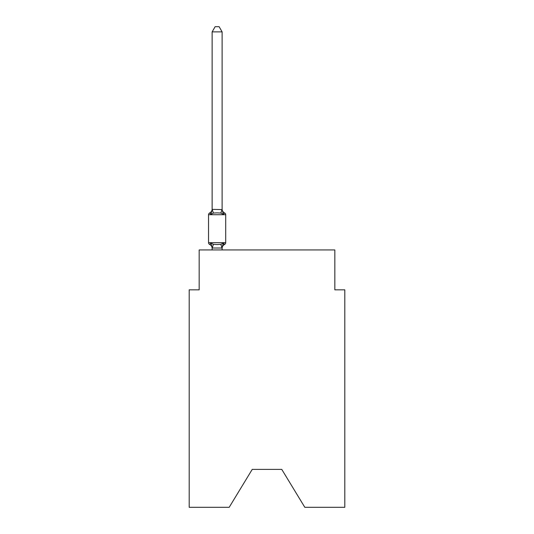 <?xml version="1.0" encoding="UTF-8"?>
<svg xmlns="http://www.w3.org/2000/svg" width="534" height="534" viewBox="0 0 534 534"><rect width="100%" height="100%" fill="white"/><g stroke="black" fill="none" stroke-linecap="round" stroke-linejoin="round"><path stroke-width="0.8" d="M281.765 469.393L304.807 507.3L344.804 507.3L344.804 289.842L334.831 289.842L334.831 249.945L199.169 249.945L199.169 289.842L189.196 289.842L189.196 507.3L229.193 507.3L252.235 469.393L281.765 469.393L252.235 469.393M222.111 31.886L212.138 31.886L215.129 26.7L219.12 26.7L222.111 31.886L222.111 209.582L223.359 214.341L224.58 212.939A1.996 1.996 0 0 1 225.702 214.728L225.702 242.663A1.996 1.996 0 0 1 224.58 244.452L223.359 243.05L224.58 244.452L223.359 243.05L224.58 244.452L223.359 243.05L224.58 244.452L223.359 243.05L224.58 244.452L223.359 243.05L224.58 244.452L223.359 243.05L224.58 244.452L223.359 243.05L224.58 244.452L223.359 243.05L224.58 244.452L223.359 243.05L224.58 244.452L223.359 243.05L224.58 244.452L223.359 243.05L224.58 244.452L223.359 243.05L224.58 244.452L223.359 243.05L224.58 244.452L223.359 243.05L224.58 244.452L223.359 243.05L224.58 244.452L223.359 243.05L224.58 244.452L223.359 243.05L224.58 244.452L223.359 243.05L224.58 244.452L223.359 243.05L224.58 244.452L223.359 243.05L224.58 244.452L223.359 243.05L224.58 244.452L223.359 243.05L224.58 244.452L223.359 243.05L224.58 244.452L223.359 243.05L224.58 244.452L223.359 243.05L224.58 244.452L223.359 243.05L222.031 248.016L212.218 248.016L210.89 243.05L209.668 244.452A1.996 1.996 0 0 1 208.547 242.663A1.996 1.996 0 0 0 209.668 244.452L210.89 243.05L209.668 244.452A1.996 1.996 0 0 1 208.547 242.663A1.996 1.996 0 0 0 209.668 244.452L210.89 243.05L209.668 244.452A1.996 1.996 0 0 1 208.547 242.663A1.996 1.996 0 0 0 209.668 244.452L210.89 243.05L209.668 244.452A1.996 1.996 0 0 1 208.547 242.663A1.996 1.996 0 0 0 209.668 244.452L210.89 243.05L209.668 244.452A1.996 1.996 0 0 1 208.547 242.663A1.996 1.996 0 0 0 209.668 244.452L210.89 243.05L209.668 244.452A1.996 1.996 0 0 1 208.547 242.663A1.996 1.996 0 0 0 209.668 244.452L210.89 243.05L209.668 244.452A1.996 1.996 0 0 1 208.547 242.663A1.996 1.996 0 0 0 209.668 244.452L210.89 243.05L209.668 244.452A1.996 1.996 0 0 1 208.547 242.663A1.996 1.996 0 0 0 209.668 244.452L210.89 243.05L209.668 244.452A1.996 1.996 0 0 1 208.547 242.663A1.996 1.996 0 0 0 209.668 244.452L210.89 243.05L209.668 244.452A1.996 1.996 0 0 1 208.547 242.663A1.996 1.996 0 0 0 209.668 244.452L210.89 243.05L209.668 244.452A1.996 1.996 0 0 1 208.547 242.663A1.996 1.996 0 0 0 209.668 244.452L210.89 243.05L209.668 244.452A1.996 1.996 0 0 1 208.547 242.663A1.996 1.996 0 0 0 209.668 244.452L210.89 243.05L209.668 244.452A1.996 1.996 0 0 1 208.547 242.663A1.996 1.996 0 0 0 209.668 244.452L210.89 243.05L209.668 244.452A1.996 1.996 0 0 1 208.547 242.663A1.996 1.996 0 0 0 209.668 244.452L210.89 243.05L209.668 244.452A1.996 1.996 0 0 1 208.547 242.663A1.996 1.996 0 0 0 209.668 244.452L210.89 243.05L209.668 244.452A1.996 1.996 0 0 1 208.547 242.663A1.996 1.996 0 0 0 209.668 244.452L210.89 243.05L209.668 244.452A1.996 1.996 0 0 1 208.547 242.663A1.996 1.996 0 0 0 209.668 244.452L210.89 243.05L209.668 244.452A1.996 1.996 0 0 1 208.547 242.663A1.996 1.996 0 0 0 209.668 244.452L210.89 243.05L209.668 244.452A1.996 1.996 0 0 1 208.547 242.663A1.996 1.996 0 0 0 209.668 244.452L210.89 243.05L209.668 244.452A1.996 1.996 0 0 1 208.547 242.663A1.996 1.996 0 0 0 209.668 244.452L210.89 243.05L209.668 244.452A1.996 1.996 0 0 1 208.547 242.663A1.996 1.996 0 0 0 209.668 244.452L210.89 243.05L209.668 244.452A1.996 1.996 0 0 1 208.547 242.663A1.996 1.996 0 0 0 209.668 244.452L210.89 243.05L209.668 244.452A1.996 1.996 0 0 1 208.547 242.663A1.996 1.996 0 0 0 209.668 244.452L210.89 243.05L209.668 244.452A1.996 1.996 0 0 1 208.547 242.663A1.996 1.996 0 0 0 209.668 244.452L210.89 243.05L209.668 244.452A1.996 1.996 0 0 1 208.547 242.663A1.996 1.996 0 0 0 209.668 244.452L210.89 243.05L209.668 244.452A1.996 1.996 0 0 1 208.547 242.663A1.996 1.996 0 0 0 209.668 244.452L210.89 243.05L209.668 244.452A1.996 1.996 0 0 1 208.547 242.663A1.996 1.996 0 0 0 209.668 244.452L210.89 243.05L209.668 244.452A1.996 1.996 0 0 1 208.547 242.663A1.996 1.996 0 0 0 209.668 244.452L210.89 243.05L209.668 244.452A1.996 1.996 0 0 1 208.547 242.663A1.996 1.996 0 0 0 209.668 244.452L210.89 243.05L209.668 244.452A1.996 1.996 0 0 1 208.547 242.663A1.996 1.996 0 0 0 209.668 244.452L210.89 243.05L209.668 244.452A1.996 1.996 0 0 1 208.547 242.663A1.996 1.996 0 0 0 209.668 244.452L210.89 243.05L209.668 244.452A1.996 1.996 0 0 1 208.547 242.663A1.996 1.996 0 0 0 209.668 244.452L210.89 243.05L209.668 244.452A1.996 1.996 0 0 1 208.547 242.663A1.996 1.996 0 0 0 209.668 244.452L210.89 243.05L209.668 244.452A1.996 1.996 0 0 1 208.547 242.663A1.996 1.996 0 0 0 209.668 244.452L210.89 243.05L209.668 244.452A1.996 1.996 0 0 1 208.547 242.663A1.996 1.996 0 0 0 209.668 244.452L210.89 243.05L209.668 244.452A1.996 1.996 0 0 1 208.547 242.663A1.996 1.996 0 0 0 209.668 244.452L210.89 243.05L209.668 244.452A1.996 1.996 0 0 1 208.547 242.663A1.996 1.996 0 0 0 209.668 244.452L210.89 243.05L209.668 244.452A1.996 1.996 0 0 1 208.547 242.663A1.996 1.996 0 0 0 209.668 244.452L210.89 243.05L209.668 244.452A1.996 1.996 0 0 1 208.547 242.663A1.996 1.996 0 0 0 209.668 244.452L210.89 243.05L209.668 244.452A1.996 1.996 0 0 1 208.547 242.663A1.996 1.996 0 0 0 209.668 244.452L210.89 243.05L209.668 244.452A1.996 1.996 0 0 1 208.547 242.663A1.996 1.996 0 0 0 209.668 244.452L210.89 243.05L209.668 244.452A1.996 1.996 0 0 1 208.547 242.663A1.996 1.996 0 0 0 209.668 244.452L210.89 243.05L209.668 244.452A1.996 1.996 0 0 1 208.547 242.663A1.996 1.996 0 0 0 209.668 244.452L210.89 243.05L209.668 244.452A1.996 1.996 0 0 1 208.547 242.663A1.996 1.996 0 0 0 209.668 244.452L210.89 243.05L209.668 244.452A1.996 1.996 0 0 1 208.547 242.663A1.996 1.996 0 0 0 209.668 244.452L210.89 243.05L209.668 244.452A1.996 1.996 0 0 1 208.547 242.663A1.996 1.996 0 0 0 209.668 244.452L210.89 243.05L209.668 244.452A1.996 1.996 0 0 1 208.547 242.663A1.996 1.996 0 0 0 209.668 244.452L210.89 243.05L209.668 244.452A1.996 1.996 0 0 1 208.547 242.663A1.996 1.996 0 0 0 209.668 244.452L210.89 243.05L209.668 244.452A1.996 1.996 0 0 1 208.547 242.663A1.996 1.996 0 0 0 209.668 244.452L210.89 243.05L209.668 244.452A1.996 1.996 0 0 1 208.547 242.663A1.996 1.996 0 0 0 209.668 244.452L210.89 243.05L209.668 244.452A1.996 1.996 0 0 1 208.547 242.663A1.996 1.996 0 0 0 209.668 244.452L210.89 243.05L209.668 244.452A1.996 1.996 0 0 1 208.547 242.663A1.996 1.996 0 0 0 209.668 244.452L210.89 243.05L213.38 244.332L217.124 244.532L220.869 244.332L223.359 243.05L224.58 244.452A1.996 1.996 0 0 0 225.702 242.663A1.996 1.996 0 0 1 224.58 244.452L224.013 244.178L224.58 244.452A1.996 1.996 0 0 0 225.702 242.663A1.996 1.996 0 0 1 224.58 244.452A1.996 1.996 0 0 0 225.702 242.663A1.996 1.996 0 0 1 224.58 244.452L224.013 244.178L224.58 244.452A1.996 1.996 0 0 0 225.702 242.663A1.996 1.996 0 0 1 224.58 244.452A1.996 1.996 0 0 0 225.702 242.663A1.996 1.996 0 0 1 224.58 244.452L224.013 244.178L224.58 244.452A1.996 1.996 0 0 0 225.702 242.663A1.996 1.996 0 0 1 224.58 244.452A1.996 1.996 0 0 0 225.702 242.663A1.996 1.996 0 0 1 224.58 244.452L224.013 244.178L224.58 244.452A1.996 1.996 0 0 0 225.702 242.663A1.996 1.996 0 0 1 224.58 244.452A1.996 1.996 0 0 0 225.702 242.663A1.996 1.996 0 0 1 224.58 244.452L224.013 244.178L224.58 244.452A1.996 1.996 0 0 0 225.702 242.663A1.996 1.996 0 0 1 224.58 244.452A1.996 1.996 0 0 0 225.702 242.663A1.996 1.996 0 0 1 224.58 244.452L224.013 244.178L224.58 244.452A1.996 1.996 0 0 0 225.702 242.663A1.996 1.996 0 0 1 224.58 244.452A1.996 1.996 0 0 0 225.702 242.663A1.996 1.996 0 0 1 224.58 244.452L224.013 244.178L224.58 244.452A1.996 1.996 0 0 0 225.702 242.663A1.996 1.996 0 0 1 224.58 244.452A1.996 1.996 0 0 0 225.702 242.663A1.996 1.996 0 0 1 224.58 244.452L224.013 244.178L224.58 244.452A1.996 1.996 0 0 0 225.702 242.663A1.996 1.996 0 0 1 224.58 244.452A1.996 1.996 0 0 0 225.702 242.663A1.996 1.996 0 0 1 224.58 244.452L224.013 244.178L224.58 244.452A1.996 1.996 0 0 0 225.702 242.663A1.996 1.996 0 0 1 224.58 244.452A1.996 1.996 0 0 0 225.702 242.663A1.996 1.996 0 0 1 224.58 244.452L224.013 244.178L224.58 244.452A1.996 1.996 0 0 0 225.702 242.663A1.996 1.996 0 0 1 224.58 244.452A1.996 1.996 0 0 0 225.702 242.663A1.996 1.996 0 0 1 224.58 244.452L224.013 244.178L224.58 244.452A1.996 1.996 0 0 0 225.702 242.663A1.996 1.996 0 0 1 224.58 244.452A1.996 1.996 0 0 0 225.702 242.663A1.996 1.996 0 0 1 224.58 244.452L224.013 244.178L224.58 244.452A1.996 1.996 0 0 0 225.702 242.663A1.996 1.996 0 0 1 224.58 244.452A1.996 1.996 0 0 0 225.702 242.663A1.996 1.996 0 0 1 224.58 244.452L224.013 244.178L224.58 244.452A1.996 1.996 0 0 0 225.702 242.663A1.996 1.996 0 0 1 224.58 244.452A1.996 1.996 0 0 0 225.702 242.663A1.996 1.996 0 0 1 224.58 244.452L224.013 244.178L224.58 244.452A1.996 1.996 0 0 0 225.702 242.663A1.996 1.996 0 0 1 224.58 244.452A1.996 1.996 0 0 0 225.702 242.663A1.996 1.996 0 0 1 224.58 244.452L224.013 244.178L224.58 244.452A1.996 1.996 0 0 0 225.702 242.663A1.996 1.996 0 0 1 224.58 244.452A1.996 1.996 0 0 0 225.702 242.663A1.996 1.996 0 0 1 224.58 244.452L224.013 244.178L224.58 244.452A1.996 1.996 0 0 0 225.702 242.663A1.996 1.996 0 0 1 224.58 244.452A1.996 1.996 0 0 0 225.702 242.663A1.996 1.996 0 0 1 224.58 244.452L224.013 244.178L224.58 244.452A1.996 1.996 0 0 0 225.702 242.663A1.996 1.996 0 0 1 224.58 244.452A1.996 1.996 0 0 0 225.702 242.663A1.996 1.996 0 0 1 224.58 244.452L224.013 244.178L224.58 244.452A1.996 1.996 0 0 0 225.702 242.663A1.996 1.996 0 0 1 224.58 244.452A1.996 1.996 0 0 0 225.702 242.663A1.996 1.996 0 0 1 224.58 244.452L224.013 244.178L224.58 244.452A1.996 1.996 0 0 0 225.702 242.663A1.996 1.996 0 0 1 224.58 244.452A1.996 1.996 0 0 0 225.702 242.663A1.996 1.996 0 0 1 224.58 244.452L224.013 244.178L224.58 244.452A1.996 1.996 0 0 0 225.702 242.663A1.996 1.996 0 0 1 224.58 244.452A1.996 1.996 0 0 0 225.702 242.663A1.996 1.996 0 0 1 224.58 244.452L224.013 244.178L224.58 244.452A1.996 1.996 0 0 0 225.702 242.663A1.996 1.996 0 0 1 224.58 244.452A1.996 1.996 0 0 0 225.702 242.663A1.996 1.996 0 0 1 224.58 244.452L224.013 244.178L224.58 244.452A1.996 1.996 0 0 0 225.702 242.663A1.996 1.996 0 0 1 224.58 244.452A1.996 1.996 0 0 0 225.702 242.663A1.996 1.996 0 0 1 224.58 244.452L224.013 244.178L224.58 244.452A1.996 1.996 0 0 0 225.702 242.663A1.996 1.996 0 0 1 224.58 244.452A1.996 1.996 0 0 0 225.702 242.663A1.996 1.996 0 0 1 224.58 244.452L224.013 244.178L224.58 244.452A1.996 1.996 0 0 0 225.702 242.663A1.996 1.996 0 0 1 224.58 244.452A1.996 1.996 0 0 0 225.702 242.663A1.996 1.996 0 0 1 224.58 244.452L224.013 244.178L224.58 244.452A1.996 1.996 0 0 0 225.702 242.663A1.996 1.996 0 0 1 224.58 244.452A1.996 1.996 0 0 0 225.702 242.663A1.996 1.996 0 0 1 224.58 244.452L224.013 244.178M223.359 214.341L224.58 212.939L223.359 214.341L224.58 212.939L223.359 214.341L224.58 212.939L223.359 214.341L224.58 212.939L223.359 214.341L224.58 212.939L223.359 214.341L224.58 212.939L223.359 214.341L224.58 212.939L223.359 214.341L224.58 212.939L223.359 214.341L224.58 212.939L223.359 214.341L224.58 212.939L223.359 214.341L220.869 213.059L217.124 212.859L213.38 213.059L210.89 214.341L209.668 212.939A1.996 1.996 0 0 0 208.547 214.728A1.996 1.996 0 0 1 209.668 212.939L210.89 214.341L209.668 212.939A1.996 1.996 0 0 0 208.547 214.728A1.996 1.996 0 0 1 209.668 212.939L210.89 214.341L209.668 212.939A1.996 1.996 0 0 0 208.547 214.728A1.996 1.996 0 0 1 209.668 212.939L210.89 214.341L209.668 212.939A1.996 1.996 0 0 0 208.547 214.728A1.996 1.996 0 0 1 209.668 212.939L210.89 214.341L209.668 212.939A1.996 1.996 0 0 0 208.547 214.728A1.996 1.996 0 0 1 209.668 212.939L210.89 214.341L209.668 212.939A1.996 1.996 0 0 0 208.547 214.728A1.996 1.996 0 0 1 209.668 212.939L210.89 214.341L209.668 212.939A1.996 1.996 0 0 0 208.547 214.728A1.996 1.996 0 0 1 209.668 212.939L210.89 214.341L209.668 212.939A1.996 1.996 0 0 0 208.547 214.728A1.996 1.996 0 0 1 209.668 212.939L210.89 214.341L209.668 212.939A1.996 1.996 0 0 0 208.547 214.728A1.996 1.996 0 0 1 209.668 212.939L210.89 214.341L209.668 212.939A1.996 1.996 0 0 0 208.547 214.728A1.996 1.996 0 0 1 209.668 212.939L210.89 214.341L209.668 212.939A1.996 1.996 0 0 0 208.547 214.728A1.996 1.996 0 0 1 209.668 212.939L210.89 214.341L209.668 212.939A1.996 1.996 0 0 0 208.547 214.728A1.996 1.996 0 0 1 209.668 212.939L210.89 214.341L209.668 212.939A1.996 1.996 0 0 0 208.547 214.728A1.996 1.996 0 0 1 209.668 212.939L210.89 214.341L209.668 212.939A1.996 1.996 0 0 0 208.547 214.728A1.996 1.996 0 0 1 209.668 212.939L210.89 214.341L209.668 212.939A1.996 1.996 0 0 0 208.547 214.728A1.996 1.996 0 0 1 209.668 212.939L210.89 214.341L209.668 212.939A1.996 1.996 0 0 0 208.547 214.728A1.996 1.996 0 0 1 209.668 212.939L210.89 214.341L209.668 212.939A1.996 1.996 0 0 0 208.547 214.728A1.996 1.996 0 0 1 209.668 212.939L210.89 214.341L209.668 212.939A1.996 1.996 0 0 0 208.547 214.728A1.996 1.996 0 0 1 209.668 212.939L210.89 214.341L209.668 212.939A1.996 1.996 0 0 0 208.547 214.728A1.996 1.996 0 0 1 209.668 212.939L210.89 214.341L209.668 212.939A1.996 1.996 0 0 0 208.547 214.728A1.996 1.996 0 0 1 209.668 212.939L210.89 214.341L209.668 212.939A1.996 1.996 0 0 0 208.547 214.728A1.996 1.996 0 0 1 209.668 212.939L210.89 214.341L209.668 212.939A1.996 1.996 0 0 0 208.547 214.728A1.996 1.996 0 0 1 209.668 212.939L210.89 214.341L209.668 212.939A1.996 1.996 0 0 0 208.547 214.728A1.996 1.996 0 0 1 209.668 212.939L210.89 214.341L209.668 212.939A1.996 1.996 0 0 0 208.547 214.728A1.996 1.996 0 0 1 209.668 212.939L210.89 214.341L209.668 212.939A1.996 1.996 0 0 0 208.547 214.728A1.996 1.996 0 0 1 209.668 212.939L210.89 214.341L209.668 212.939A1.996 1.996 0 0 0 208.547 214.728A1.996 1.996 0 0 1 209.668 212.939L210.89 214.341L209.668 212.939A1.996 1.996 0 0 0 208.547 214.728A1.996 1.996 0 0 1 209.668 212.939L210.89 214.341L209.668 212.939A1.996 1.996 0 0 0 208.547 214.728A1.996 1.996 0 0 1 209.668 212.939L210.89 214.341L209.668 212.939A1.996 1.996 0 0 0 208.547 214.728A1.996 1.996 0 0 1 209.668 212.939L210.89 214.341L209.668 212.939A1.996 1.996 0 0 0 208.547 214.728A1.996 1.996 0 0 1 209.668 212.939L210.89 214.341L209.668 212.939A1.996 1.996 0 0 0 208.547 214.728A1.996 1.996 0 0 1 209.668 212.939L210.89 214.341L209.668 212.939A1.996 1.996 0 0 0 208.547 214.728A1.996 1.996 0 0 1 209.668 212.939L210.89 214.341L209.668 212.939A1.996 1.996 0 0 0 208.547 214.728A1.996 1.996 0 0 1 209.668 212.939L210.89 214.341L209.668 212.939A1.996 1.996 0 0 0 208.547 214.728A1.996 1.996 0 0 1 209.668 212.939L210.89 214.341L209.668 212.939A1.996 1.996 0 0 0 208.547 214.728A1.996 1.996 0 0 1 209.668 212.939L210.89 214.341L209.668 212.939A1.996 1.996 0 0 0 208.547 214.728A1.996 1.996 0 0 1 209.668 212.939L210.89 214.341L209.668 212.939A1.996 1.996 0 0 0 208.547 214.728A1.996 1.996 0 0 1 209.668 212.939L210.89 214.341L209.668 212.939A1.996 1.996 0 0 0 208.547 214.728A1.996 1.996 0 0 1 209.668 212.939L210.89 214.341L209.668 212.939A1.996 1.996 0 0 0 208.547 214.728A1.996 1.996 0 0 1 209.668 212.939L210.89 214.341L209.668 212.939A1.996 1.996 0 0 0 208.547 214.728A1.996 1.996 0 0 1 209.668 212.939L210.89 214.341L209.668 212.939A1.996 1.996 0 0 0 208.547 214.728A1.996 1.996 0 0 1 209.668 212.939L210.89 214.341L209.668 212.939A1.996 1.996 0 0 0 208.547 214.728A1.996 1.996 0 0 1 209.668 212.939L210.89 214.341L209.668 212.939A1.996 1.996 0 0 0 208.547 214.728A1.996 1.996 0 0 1 209.668 212.939L210.89 214.341L209.668 212.939A1.996 1.996 0 0 0 208.547 214.728A1.996 1.996 0 0 1 209.668 212.939L210.89 214.341L209.668 212.939A1.996 1.996 0 0 0 208.547 214.728A1.996 1.996 0 0 1 209.668 212.939L210.89 214.341L209.668 212.939A1.996 1.996 0 0 0 208.547 214.728A1.996 1.996 0 0 1 209.668 212.939L210.89 214.341L209.668 212.939A1.996 1.996 0 0 0 208.547 214.728A1.996 1.996 0 0 1 209.668 212.939L210.89 214.341L209.668 212.939A1.996 1.996 0 0 0 208.547 214.728A1.996 1.996 0 0 1 209.668 212.939L210.89 214.341L209.668 212.939A1.996 1.996 0 0 0 208.547 214.728A1.996 1.996 0 0 1 209.668 212.939L210.89 214.341L209.668 212.939A1.996 1.996 0 0 0 208.547 214.728A1.996 1.996 0 0 1 209.668 212.939L210.89 214.341L209.668 212.939A1.996 1.996 0 0 0 208.547 214.728A1.996 1.996 0 0 1 209.668 212.939L210.89 214.341L209.668 212.939A1.996 1.996 0 0 0 208.547 214.728A1.996 1.996 0 0 1 209.668 212.939L210.89 214.341L212.218 209.375L222.111 209.582L222.111 208.988L222.111 209.582M222.111 247.809L222.578 245.466L222.111 247.809M212.138 248.403L212.138 247.809L212.138 248.403A4.392 4.392 0 0 0 209.668 244.452M225.702 214.728L208.547 214.728L208.547 242.663L225.702 242.663A1.996 1.996 0 0 1 224.58 244.452A4.392 4.392 0 0 0 222.111 248.403M212.138 31.886L212.138 209.401M209.668 212.939A4.392 4.392 0 0 0 212.138 208.988L212.138 209.582M222.111 249.945L222.111 247.99M212.138 249.945L212.138 247.99M223.359 243.05L224.58 244.452M222.111 208.988A4.392 4.392 0 0 0 224.58 212.939M213.38 244.332L212.218 248.016M220.869 244.332L222.031 248.016M212.218 209.375L213.38 213.059M222.031 209.375L220.869 213.059"/></g></svg>
